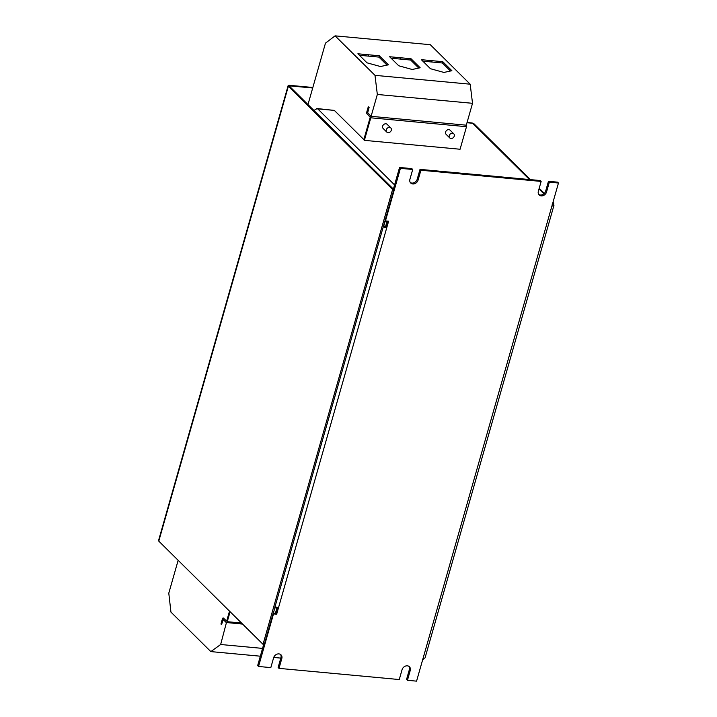 <?xml version="1.0" encoding="UTF-8"?>
<svg xmlns="http://www.w3.org/2000/svg" width="717" height="717" viewBox="0 0 717 717"><rect width="100%" height="100%" fill="white"/><g stroke="black" fill="none" stroke-linecap="round" stroke-linejoin="round"><path stroke-width="1.08" d="M449.729 137.906L446.082 134.303A2.877 2.357 -45.3 0 1 445.49 132.923A2.877 2.357 -45.3 0 1 447.148 130.046A2.877 2.357 -45.3 0 1 450.133 130.207L453.78 133.819A2.877 2.357 134.7 0 0 450.796 133.649A2.877 2.357 134.7 0 0 449.138 136.526A2.877 2.357 134.7 0 0 449.729 137.906A2.877 2.357 134.7 0 0 452.714 138.076A2.877 2.357 134.7 0 0 454.381 135.19A2.877 2.357 134.7 0 0 453.78 133.819M386.768 132.062L383.129 128.451A2.877 2.357 -45.3 0 1 382.528 127.07A2.877 2.357 -45.3 0 1 384.195 124.193A2.877 2.357 -45.3 0 1 387.18 124.364L390.819 127.967A2.877 2.357 134.7 0 0 387.834 127.805A2.877 2.357 134.7 0 0 386.176 130.682A2.877 2.357 134.7 0 0 386.768 132.062A2.877 2.357 134.7 0 0 389.752 132.224A2.877 2.357 134.7 0 0 391.419 129.347A2.877 2.357 134.7 0 0 390.819 127.967M280.795 658.107L273.724 657.444M260.334 656.198L210.843 651.601L170.942 612.103L168.791 593.174L178.157 560.309M335.09 35.85L430.29 44.696L470.191 84.194L374.991 75.348L335.09 35.85L325.473 43.137L307.978 104.557M359.387 55.272L368.215 56.096L368.592 54.779L357.891 53.784L367.014 62.827L380.458 66.529L388.426 64.817L379.293 55.774L368.592 54.779L368.215 56.096L378.926 57.091L379.293 55.774M391.123 58.22L399.952 59.045L400.328 57.736L389.618 56.733L398.751 65.776L412.194 69.486L420.153 67.765L411.029 58.731L400.319 57.727L399.952 59.045L410.653 60.04L411.029 58.731M422.851 61.169L431.679 61.994L432.055 60.685L421.354 59.69L430.478 68.724L443.931 72.435L451.889 70.714L442.756 61.68L432.055 60.685L431.679 61.994L442.389 62.988L442.756 61.68M530.437 179.626L474.206 123.969A3.594 2.94 134.7 0 0 472.602 123.252A3.594 1.721 -84.7 0 0 472.001 122.948L467.063 122.49M408.95 666.371A4.678 3.827 -45.3 0 1 409.362 669.597L406.557 679.429L407.444 680.299L416.568 681.15L423.102 658.206A3.594 1.156 15.9 0 0 425.091 657.74L553.918 205.492A3.594 1.156 -164.1 0 1 551.929 205.967L558.462 183.023L557.584 182.154L548.451 181.302L549.339 182.172L558.462 183.023M407.444 680.299L410.241 670.467A4.678 3.827 -45.3 0 0 409.443 666.765A4.678 3.827 -45.3 0 0 405.293 666.156A4.678 3.827 -45.3 0 0 402.058 669.714L399.252 679.546L279.003 668.369L278.124 667.491L280.921 657.668A4.678 3.827 -45.3 0 0 280.517 654.442M411.836 168.612L412.714 169.481L400.436 168.343L399.557 167.464L411.836 168.612M279.003 668.369L281.808 658.538A4.678 3.827 -45.3 0 0 281.001 654.836A4.678 3.827 -45.3 0 0 276.861 654.218A4.678 3.827 -45.3 0 0 273.616 657.776L270.82 667.608L258.541 666.469L257.663 665.591L263.704 644.377M258.541 666.469L273.518 613.904L276.663 614.191L278.528 607.64A3.594 1.156 15.9 0 1 275.05 606.654M273.294 612.838L275.023 607.828L273.105 613.492L273.518 613.904M273.105 613.492L264.295 644.431L263.031 644.314L158.789 541.138A2.877 0.923 -164.1 0 1 158.538 540.582L288.109 85.708A2.877 0.923 15.9 0 0 288.359 86.264L392.602 189.449L393.866 189.566L385.056 220.495L385.459 220.908L400.436 168.343M277.452 607.469L275.785 613.322L276.663 614.191M275.785 613.322L273.222 613.08M387.512 221.096L385.863 226.877L386.741 227.755L388.614 221.195L385.459 220.908M290.035 86.802L290.286 85.915A1.443 0.457 15.9 0 0 289.489 86.103A1.443 0.457 15.9 0 0 289.614 86.381L393.866 189.566M393.391 189.1L399.557 167.464M540.268 180.541L541.147 181.419L420.897 170.243L420.019 169.373L540.268 180.541M549.339 182.172L546.533 192.004A4.678 3.827 -45.3 0 1 543.298 195.562A4.678 3.827 -45.3 0 1 539.157 194.952A4.678 3.827 -45.3 0 1 538.35 191.251L541.147 181.419M420.897 170.243L418.101 180.075A4.678 3.827 -45.3 0 1 414.856 183.633A4.678 3.827 -45.3 0 1 410.716 183.014A4.678 3.827 -45.3 0 1 409.909 179.313L412.714 169.481M420.019 169.373L417.213 179.196A4.678 3.827 -45.3 0 1 410.321 182.539M548.451 181.302L545.655 191.134A4.678 3.827 -45.3 0 1 538.754 194.468M552.171 204.668L553.605 204.802A3.594 1.156 -164.1 0 1 553.918 205.492M424.24 658.206A3.594 2.94 -45.3 0 1 422.564 659.667M553.058 202.015A3.594 2.94 -45.3 0 1 553.605 204.802M363.842 139.591L334.346 110.409L317.73 108.859A3.594 2.94 134.7 0 0 314.18 110.696M364.379 140.353L370.797 117.803A1.586 0.753 -84.7 0 0 370.564 115.724L367.445 112.641L368.879 107.335L368.296 106.752L366.835 111.87A1.586 0.753 95.3 0 0 367.068 113.949L370.214 117.221L363.788 139.77L364.379 140.353L460.072 149.244L466.498 126.694A1.586 0.753 -84.7 0 0 466.4 124.803M385.863 226.877A1.443 0.457 -164.1 0 1 385.334 226.787M278.528 607.64L386.741 227.755A3.594 1.156 -164.1 0 1 383.263 226.76M275.023 607.828L276.905 608.007L275.92 607.021M273.527 613.071L275.418 613.25L276.905 608.007M386.418 220.997L386.992 221.562L385.495 226.805L383.371 226.402L274.781 607.595M385.056 220.495L385.101 221.392L386.992 221.562M385.101 221.392L383.604 226.635M384.868 221.159L383.371 226.402M316.063 109.136A3.594 1.721 95.3 0 1 317.129 108.554A3.594 1.721 95.3 0 1 317.73 108.859L394.583 184.932M317.129 108.554L334.346 110.409M290.286 85.915L312.693 88.003M392.602 189.449L263.031 644.314M288.109 85.708A2.877 0.923 15.9 0 1 289.704 85.341L312.845 87.483M229.512 611.135L226.671 621.119L223.462 618.108A1.586 0.753 -84.7 0 0 223.193 617.973A1.586 0.753 -84.7 0 0 222.404 618.905L220.944 624.023L221.535 624.606L223.229 619.56M230.103 611.718L227.262 621.702A1.586 0.753 95.3 0 1 226.464 622.634A1.586 0.753 95.3 0 1 226.205 622.499L223.059 619.407L221.535 624.606M242.615 624.104L226.455 622.526L220.648 644.502L210.843 651.601M223.319 618.009L226.689 621.074M262.556 648.401L220.648 644.502M368.879 107.335L368.296 106.752M369.13 107.362L367.696 112.659L371.101 116.324L377.33 94.465L374.991 75.348M371.101 116.324L466.292 125.179L472.521 103.311L470.191 84.194M377.33 94.465L472.521 103.311M442.389 62.988L450.491 71.01M410.653 60.04L418.764 68.061M378.926 57.091L387.028 65.113M529.478 179.537L472.602 123.252L466.991 122.732M423.102 658.206L551.929 205.967M538.996 188.965L543.889 193.805M417.213 179.196L418.101 180.075M545.655 191.134L546.533 192.004M281.808 658.538L280.921 657.668M410.241 670.467L409.362 669.597M288.359 86.264L158.789 541.138M241.521 623.028L227.262 621.702M370.797 117.803L466.498 126.694M539.193 188.293L544.337 193.384"/></g></svg>
